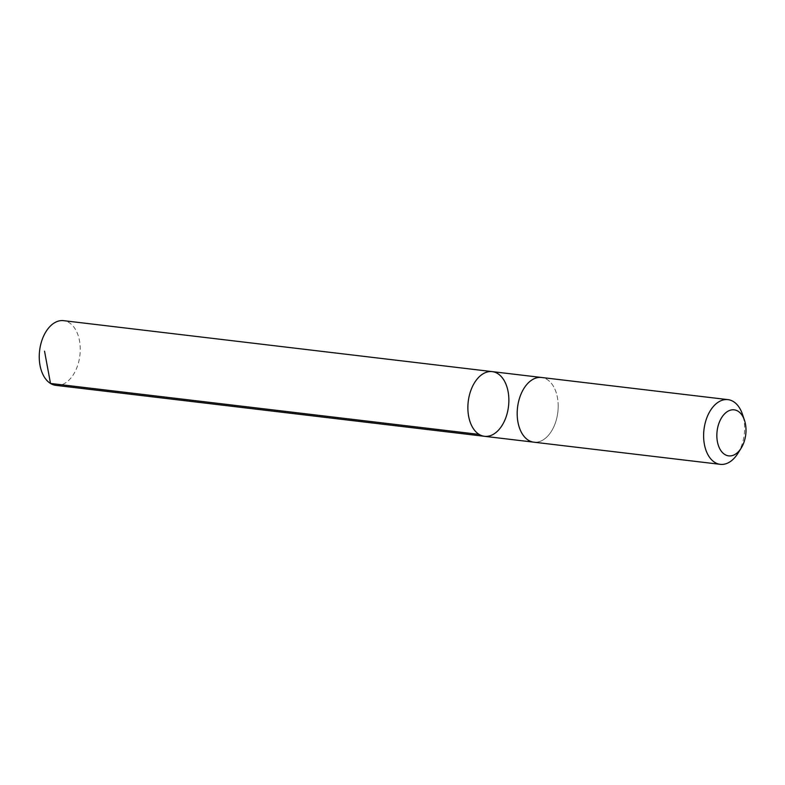 <?xml version="1.0" encoding="UTF-8"?>
<svg xmlns="http://www.w3.org/2000/svg" width="785" height="785" viewBox="0 0 785 785"><rect width="100%" height="100%" fill="white"/><g stroke="black" fill="none" stroke-linecap="round" stroke-linejoin="round"><path stroke-width="0.59" stroke-dasharray="3.92 2.94" d="M55.902 385.366A32.578 20.282 96.8 0 0 80.256 349.924A32.578 20.282 96.8 0 0 63.595 320.663M558.184 406.738A32.578 20.282 96.8 0 0 541.532 377.477A32.578 20.282 96.8 0 0 517.187 412.92A32.578 20.282 96.8 0 0 533.839 442.171A32.578 20.282 96.8 0 0 558.184 406.738M492.215 371.619A32.578 20.282 -83.2 0 1 508.866 400.87A32.578 20.282 -83.2 0 1 484.522 436.313M533.839 442.181A32.578 20.282 96.8 0 0 557.831 412.223A32.578 20.282 96.8 0 0 541.532 377.477L541.11 377.428M737.802 453.504A32.578 20.282 96.8 0 0 742.463 414.284"/><path stroke-width="1.18" d="M508.866 400.87A32.578 20.282 -83.2 0 1 484.522 436.313A32.578 20.282 -83.2 0 1 468.233 401.567A32.578 20.282 -83.2 0 1 492.215 371.619A32.578 20.282 -83.2 0 1 508.866 400.87M63.595 320.663A32.578 20.282 96.8 0 0 39.25 356.105A32.578 20.282 96.8 0 0 55.902 385.366L484.522 436.313A32.578 20.282 -83.2 0 1 468.233 401.567A32.578 20.282 -83.2 0 1 492.215 371.619L63.595 320.663M744.474 420.26L742.463 414.284A32.578 20.282 96.8 0 0 727.96 399.634L541.532 377.477A32.578 20.282 96.8 0 0 517.187 412.92A32.578 20.282 96.8 0 0 533.839 442.181L720.267 464.337A32.578 20.282 96.8 0 0 737.802 453.504L741.158 448.156A23.177 14.424 96.8 0 0 744.474 420.26A23.177 14.424 96.8 0 0 728.215 411.075A23.177 14.424 96.8 0 0 716.842 435.057A23.177 14.424 96.8 0 0 725.35 454.8A23.177 14.424 96.8 0 0 741.158 448.156M727.96 399.634A32.578 20.282 96.8 0 0 703.615 435.076A32.578 20.282 96.8 0 0 720.267 464.337M44.539 351.199L50.505 383.453L479.125 434.399M541.11 377.428L492.215 371.619M533.417 442.122L484.522 436.313"/></g></svg>
